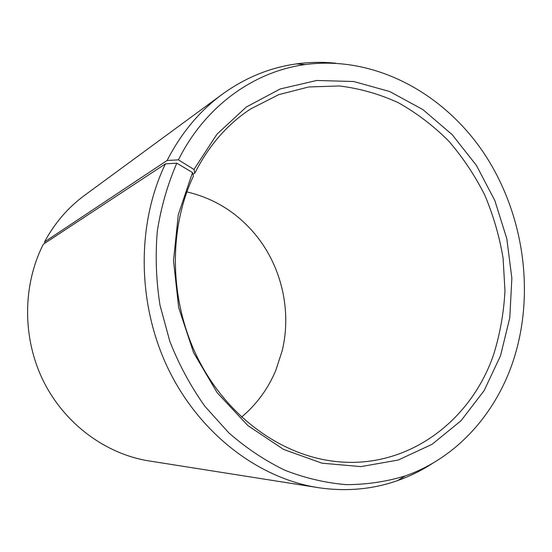 <?xml version="1.0" encoding="UTF-8"?>
<svg xmlns="http://www.w3.org/2000/svg" width="552" height="552" viewBox="0 0 552 552"><rect width="100%" height="100%" fill="white"/><g stroke="black" fill="none" stroke-linecap="round" stroke-linejoin="round"><path stroke-width="0.83" d="M241.555 417.091C256.666 404.34 268.079 388.781 275.786 370.413L282.175 350.803C292.139 309.81 281.023 264.022 253.361 232.164C235.366 211.519 213.196 198.099 186.859 191.896M165.434 163.861C136.475 223.802 136.93 303.766 168.167 368.722C199.548 433.651 258.405 478.294 317.993 487.616L149.026 460.927C105.756 454.089 64.763 424.046 43.422 381.128C22.211 338.169 22.459 285.308 43.325 244.239L165.434 163.861L176.799 163.185L192.503 172.528L193.4 176.157C167.76 230.453 169.429 302.71 198.858 360.311C228.404 417.892 282.534 456.028 336.23 461.541C407.645 469.331 470.987 421.252 493.681 354.391C500.064 333.87 503.824 312.673 504.97 290.8L503.072 257.991C499.401 236.208 493.267 215.17 484.67 194.884C474.754 175.267 462.735 157.292 448.597 140.946C433.403 125.766 416.67 113.036 398.392 102.741C379.445 94.047 359.78 88.451 339.383 85.96L308.761 86.961L278.788 94.62L250.594 108.972C227.272 124.303 208.684 145.714 194.828 173.19L192.938 174.294M192.503 172.528L178.282 214.728L173.507 260.723L178.696 307.685L193.579 352.631L217.184 392.734L247.876 425.592L283.59 449.425L322.037 463.197L360.946 466.612L398.227 460.03L432.078 444.305L461.065 420.686L484.125 390.63L500.519 355.723L509.786 317.8L511.863 278.277L506.812 238.712L494.861 200.617L476.452 165.462L452.198 134.674L422.929 109.613L389.691 91.522L353.77 81.523L316.696 80.482L280.237 88.948L246.316 107.012L216.922 134.219L193.973 169.478L194.828 173.19M176.799 163.185C167.56 184.499 161.06 207.186 157.299 231.247C155.222 255.776 156.126 280.457 160.018 305.297L169.878 341.529C179.096 364.844 190.778 386.455 204.923 406.348L228.818 432.865C246.427 448.238 265.181 460.72 285.08 470.325C305.339 478.177 325.742 482.952 346.297 484.642C366.659 484.601 386.296 481.696 405.209 475.927C455.869 458.243 494.64 415.056 512.539 362.871C535.688 294.906 524.338 214.148 484.056 153.366C443.601 92.915 374.449 55.324 305.29 64.543C254.148 71.443 205.337 105.798 178.427 159.852L193.973 169.478M317.993 487.616C345.869 491.784 372.4 489.438 397.585 480.578C410.101 476.155 421.887 470.338 432.934 463.114M44.898 243.204L44.526 241.921L167.104 160.487L178.427 159.852M335.802 63.211C322.672 61.858 309.534 62.093 296.376 63.908C269.935 67.585 245.281 77.673 222.428 94.164L84.525 195.394C68.034 207.538 54.703 223.049 44.526 241.921M222.428 94.164C199.665 110.883 181.222 132.991 167.104 160.487M405.209 475.927L397.585 480.578M305.29 64.543L296.376 63.908"/></g></svg>
